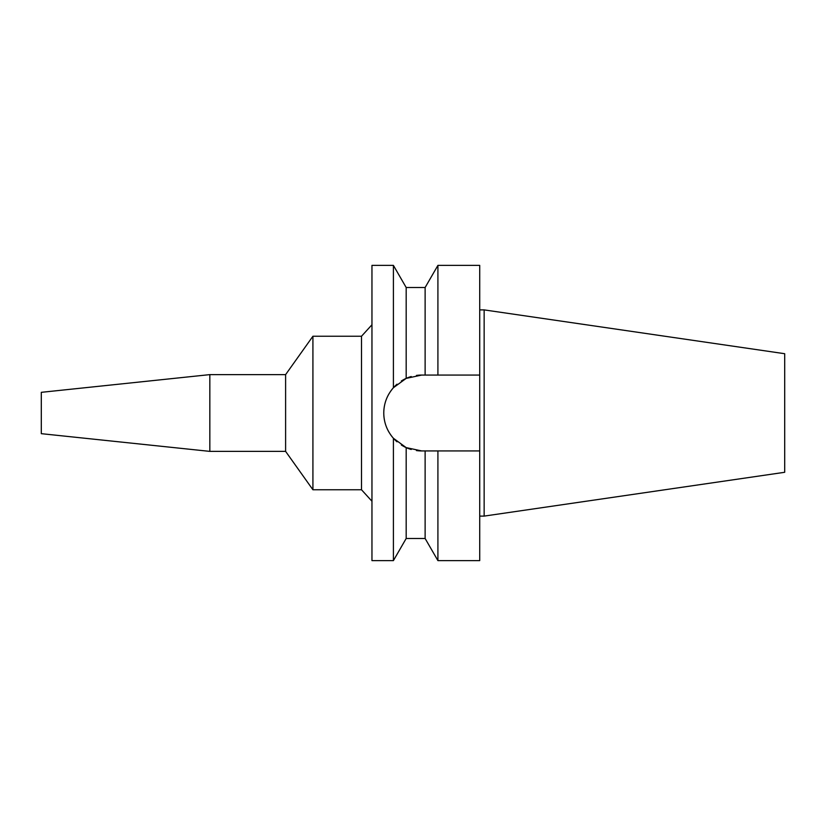<?xml version="1.0" encoding="UTF-8"?>
<svg xmlns="http://www.w3.org/2000/svg" width="826" height="826" viewBox="0 0 826 826"><rect width="100%" height="100%" fill="white"/><g stroke="black" fill="none" stroke-linecap="round" stroke-linejoin="round"><path stroke-width="1.24" d="M41.3 392.329L41.3 433.671L209.835 451.378L209.835 374.622L41.3 392.329M371.958 501.237L361.509 489.756L361.509 336.244L312.92 336.244L312.92 489.756L285.61 451.378L285.61 374.622L209.835 374.622M285.61 451.378L209.835 451.378M312.92 336.244L285.61 374.622M361.509 489.756L312.92 489.756M371.958 324.763L361.509 336.244M416.438 375.427A37.934 37.934 0 0 1 421.714 375.066L406.185 378.38L393.403 387.735L393.403 265.383L371.958 265.383L371.958 560.617L393.403 560.617L393.403 438.265L406.185 447.62A37.934 37.934 0 0 1 401.333 444.997M393.403 387.735C387.064 395.065 383.853 403.491 383.77 413C383.853 422.509 387.064 430.935 393.403 438.265M384.389 419.804A37.934 37.934 0 0 1 384.389 406.196M386.248 399.526A37.934 37.934 0 0 1 389.252 393.362M390.605 391.276A37.934 37.934 0 0 1 397.038 384.183M401.333 381.003A37.934 37.934 0 0 1 411.234 376.532L408.963 377.265M411.234 449.468A37.934 37.934 0 0 1 406.185 447.62L421.714 450.934A37.934 37.934 0 0 1 416.438 450.573L418.059 450.759M397.038 441.817A37.934 37.934 0 0 1 390.605 434.724M389.252 432.638A37.934 37.934 0 0 1 386.248 426.474M401.735 445.255L406.185 447.62L406.185 538.48L425.122 538.48L425.122 450.934L437.914 450.934L437.914 560.617L479.72 560.617L479.72 450.934L433.629 450.934L479.72 450.934L479.72 375.066L425.122 375.066L425.122 287.52L406.185 287.52L406.185 378.38L401.426 380.941M421.714 450.934L429.375 450.934M421.714 375.066L479.72 375.066L479.72 265.383L437.914 265.383L437.914 375.066L433.629 375.066M431.296 375.066L429.375 375.066M484.15 309.895L784.7 353.714L784.7 472.286L484.15 516.105L484.15 309.895L479.72 309.895M484.15 516.105L479.72 516.105M406.185 287.52L393.403 265.383M406.185 538.48L393.403 560.617M425.122 287.52L437.914 265.383M425.122 538.48L437.914 560.617"/></g></svg>
